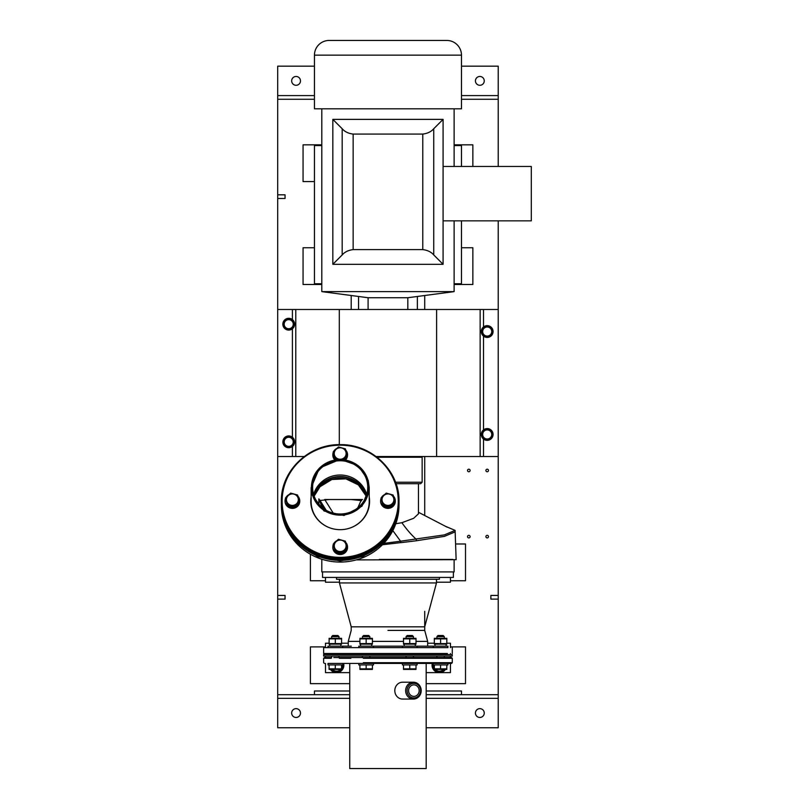 <?xml version="1.0" encoding="UTF-8"?>
<svg xmlns="http://www.w3.org/2000/svg" width="809" height="809" viewBox="0 0 809 809"><rect width="100%" height="100%" fill="white"/><g stroke="black" fill="none" stroke-linecap="round" stroke-linejoin="round"><path stroke-width="1.21" d="M498.223 220.847L498.223 309.493L277.699 309.493L277.699 599.115L285.051 599.115L285.051 595.434L277.699 595.434L285.051 595.434L285.051 599.115L277.699 599.115L277.699 727.756L349.741 727.756M475.439 713.053A4.409 4.409 0 0 0 479.848 717.462A4.409 4.409 0 0 0 484.257 713.053A4.409 4.409 0 0 0 479.848 708.644A4.409 4.409 0 0 0 475.439 713.053M291.665 713.053A4.409 4.409 0 0 0 296.074 717.462A4.409 4.409 0 0 0 300.483 713.053A4.409 4.409 0 0 0 296.074 708.644A4.409 4.409 0 0 0 291.665 713.053M426.181 727.756L498.223 727.756L498.223 694.678L461.474 694.678L461.474 690.997L461.474 694.678L426.181 694.678M277.699 694.678L314.448 694.678L314.448 690.997L349.741 690.997L314.448 690.997L314.448 694.678L349.741 694.678M426.181 690.997L461.474 690.997L426.181 690.997M314.448 99.254L277.699 99.254L277.699 198.488L285.051 198.488L285.051 194.817L277.699 194.817L285.051 194.817L285.051 198.488L277.699 198.488L277.699 309.493M300.483 80.88A4.409 4.409 0 0 0 296.074 76.471A4.409 4.409 0 0 0 291.665 80.88A4.409 4.409 0 0 0 296.074 85.289A4.409 4.409 0 0 0 300.483 80.88M484.257 80.88A4.409 4.409 0 0 0 479.848 76.471A4.409 4.409 0 0 0 475.439 80.88A4.409 4.409 0 0 0 479.848 85.289A4.409 4.409 0 0 0 484.257 80.88M461.474 99.254L461.474 102.935L461.474 99.254L498.223 99.254L498.223 66.176L461.474 66.176M314.448 66.176L277.699 66.176L277.699 99.254M498.223 694.678L498.223 595.434L490.871 595.434L490.871 599.115L498.223 599.115L490.871 599.115L490.871 595.434L498.223 595.434L498.223 456.509L376.134 456.509M487.2 469.19A1.284 1.284 0 0 1 488.484 470.474A1.284 1.284 0 0 1 487.2 471.758A1.284 1.284 0 0 1 485.906 470.474A1.284 1.284 0 0 1 487.2 469.19M468.816 469.19A1.284 1.284 0 0 1 470.11 470.474A1.284 1.284 0 0 1 468.816 471.758A1.284 1.284 0 0 1 467.531 470.474A1.284 1.284 0 0 1 468.816 469.19M468.816 535.346A1.284 1.284 0 0 1 470.11 536.63A1.284 1.284 0 0 1 468.816 537.914A1.284 1.284 0 0 1 467.531 536.63A1.284 1.284 0 0 1 468.816 535.346M487.2 535.346A1.284 1.284 0 0 1 488.484 536.63A1.284 1.284 0 0 1 487.2 537.914A1.284 1.284 0 0 1 485.906 536.63A1.284 1.284 0 0 1 487.2 535.346M498.223 99.254L498.223 166.452M417.363 296.468L417.363 309.493M358.559 309.493L358.559 296.468M395.803 523.706L401.871 522.715L413.652 518.306L418.465 513.826L418.465 483.701M445.193 526.163L455.113 530.411L455.174 531.877L444.454 536.357L416.413 540.756L416.241 539.29C411.447 534.951 406.664 529.42 401.871 522.715M455.113 530.411L444.353 534.891L400.576 541.211L392.81 530.603M416.413 540.756L400.758 542.677L400.576 541.211L383.79 543.375M318.857 504.26L318.857 498.86M319.282 499.942L322.225 507.587M455.154 531.897L456.134 559.676L356.273 559.899M452.787 559.423L379.37 559.423M400.748 542.606L382.445 544.76M421.408 456.509L422.146 457.247L422.146 482.235L420.67 483.701L396.036 483.701M422.146 482.235L395.52 482.235M422.146 457.247L377.095 457.247M326.199 510.327L319.565 499.729L323.044 506.849A110.267 13.429 -150.1 0 0 323.691 508.719M357.497 508.092L358.144 507.081M362.574 499.517L324.712 499.517L333.247 513.149M361.502 499.517L361.492 500.811M357.8 507.85L361.229 500.114M320.01 486.745L314.145 496.129A27.567 26.626 180 0 1 340.184 478.261A27.567 26.626 180 0 1 366.214 496.129L358.387 484.894L345.858 478.827L331.862 479.504L320.01 486.745M318.908 500.579L329.405 499.517L350.954 499.517L361.451 500.579M313.912 495.462A27.567 26.626 180 0 1 340.184 476.926A27.567 26.626 180 0 1 366.447 495.462A27.567 26.626 180 0 0 340.184 476.926A27.567 26.626 180 0 0 313.912 495.462M398.989 503.835L394.509 525.86L381.767 544.285L362.685 556.602L340.184 560.93L317.674 556.602L298.602 544.285L285.85 525.86L281.37 503.835M398.989 504.118L398.989 505.261A58.804 56.802 180 0 1 340.184 562.063A58.804 56.802 180 0 1 281.37 505.261L281.37 504.118M322.427 559.423L321.8 559.423L321.8 571.912L454.122 571.912L454.122 559.707M453.384 571.912L453.384 577.424L322.538 577.424L322.538 571.912M453.384 577.424L322.538 577.424M439.418 577.798L439.418 579.264L336.504 579.264L336.504 577.798M424.715 611.351L424.715 630.403L427.658 641.385L416.008 641.385M403.509 641.385L372.403 641.385M436.476 579.264L436.476 582.945L339.446 582.945L351.207 626.833L351.207 630.403L348.264 641.385L348.264 646.158M424.715 630.403L424.715 626.833L351.207 626.833M387.956 630.403L424.715 630.403L387.956 630.403M359.914 641.385L348.264 641.385M329.081 643.216L325.481 643.226L325.481 647.625M348.264 643.216L341.58 643.216M427.658 643.216L434.342 643.216M446.841 643.216L450.441 643.216L450.441 647.625M349.741 672.623L325.481 672.623L325.481 663.431M325.481 657.555L325.481 656.079M325.481 654.612L325.481 653.51M426.181 672.623L450.441 672.623L450.441 663.431M450.441 657.555L450.441 656.079M450.441 654.612L450.441 653.51M450.441 577.798L450.441 582.207L436.476 582.207M325.481 577.798L325.481 582.207L339.446 582.207M398.989 502.601A58.804 56.802 180 0 1 340.184 559.403A58.804 56.802 180 0 1 281.37 502.601L281.37 501.459C280.561 471.111 308.755 443.878 340.184 444.657C371.604 443.878 399.798 471.111 398.989 501.459L398.989 502.601M282.108 501.267A58.076 56.094 180 0 1 340.184 445.172A58.076 56.094 180 0 1 398.25 501.267A58.076 56.094 180 0 1 340.184 557.361A58.076 56.094 180 0 1 282.108 501.267M369.217 496.797A29.407 28.406 180 0 1 369.582 501.267A29.407 28.406 180 0 1 340.184 529.673A29.407 28.406 180 0 1 310.777 501.267A29.407 28.406 180 0 1 311.141 496.797M310.777 501.459A29.407 28.406 180 0 1 311.141 497.171M369.217 497.171A29.407 28.406 180 0 1 369.582 501.459M398.989 501.459C399.798 531.816 371.604 559.049 340.184 558.261C308.755 559.049 280.561 531.816 281.37 501.459M313.852 495.28A27.567 26.626 180 0 1 340.184 476.541A27.567 26.626 180 0 1 366.507 495.28A27.567 26.626 180 0 0 340.184 476.541A27.567 26.626 180 0 0 313.852 495.28M313.619 494.511A27.567 26.626 180 0 1 340.184 475.025A27.567 26.626 180 0 1 366.74 494.511A27.567 26.626 -0 0 0 340.184 475.025A27.567 26.626 -0 0 0 313.619 494.511M340.973 459.633L358.165 465.65L368.226 480.404L369.217 487.665L362.007 506.161L343.967 515.475L324.045 510.985L312.132 494.926L311.141 487.665L319.444 468.027L339.608 459.623M311.141 487.665L311.141 501.651A29.033 28.042 -0 0 0 312.132 508.912A29.033 28.042 -0 0 0 329.668 527.792M350.691 527.792A29.033 28.042 -0 0 0 369.217 501.651L369.217 487.665M366.811 480.485A27.567 26.626 -0 0 0 336.584 460.978A27.567 26.626 -0 0 0 312.618 487.382A27.567 26.626 -0 0 0 313.558 494.269A27.567 26.626 -0 0 0 343.774 513.776A27.567 26.626 -0 0 0 367.741 487.382A27.567 26.626 -0 0 0 366.811 480.485M312.416 494.562A28.74 27.759 -0 0 0 347.617 514.2A28.74 27.759 -0 0 0 367.943 480.192A28.74 27.759 -0 0 0 332.742 460.564A28.74 27.759 -0 0 0 312.416 494.562M436.547 657.555L408.211 657.555M342.682 663.431L342.682 664.907L327.979 664.907L327.979 663.431L433.24 663.431L433.24 664.907L447.943 664.907L447.943 663.431L433.24 663.431M367.711 657.555C370.977 657.555 370.977 657.555 367.711 657.555L364.616 657.555M333.783 657.555L339.062 657.555M436.86 657.555L451.543 657.555L452.282 658.283L452.282 662.702L363.342 662.702M452.282 662.702L451.543 663.431L363.625 663.431M339.001 656.079L339.001 657.555L362.119 657.555M370.198 657.555L405.724 657.555M331.286 657.555L324.379 657.555L323.64 658.283L323.64 662.702L324.379 663.431M363.625 657.555L451.543 657.555M350.843 658.283L339.376 658.283M331.286 658.283L323.64 658.283M363.342 658.283L452.282 658.283M436.921 656.079L436.921 657.555L425.079 657.555M426.181 663.431L426.181 768.55L349.741 768.55L349.741 663.431M412.014 682.351A8.424 7.777 -90 0 1 413.419 682.209A8.424 7.777 -90 0 1 421.165 689.865A8.424 7.777 -90 0 1 414.825 698.915A8.424 7.777 -90 0 1 413.419 699.057A8.424 7.777 -90 0 1 405.673 691.392A8.424 7.777 -90 0 1 412.014 682.351M413.419 682.209L402.589 682.209A8.424 7.777 90 0 0 401.183 682.351A8.424 7.777 90 0 0 394.843 691.392A8.424 7.777 90 0 0 402.589 699.057L413.419 699.057M412.883 684.96A5.774 5.329 90 0 0 413.844 696.397A5.774 5.329 90 0 0 419.153 690.107A5.774 5.329 90 0 0 412.883 684.96M415.057 697.833A7.321 6.765 90 0 0 420.488 689.308A7.321 6.765 90 0 0 412.62 683.433A7.321 6.765 90 0 0 407.19 691.948A7.321 6.765 90 0 0 415.057 697.833M329.152 40.45L446.77 40.45A14.704 14.704 0 0 1 461.474 55.154L314.448 55.154A14.704 14.704 0 0 1 329.152 40.45M368.095 309.493L368.095 297.732L407.827 297.732L407.827 309.493M314.448 55.154L314.448 108.81L461.474 108.81L461.474 55.154M407.827 297.732L454.122 291.624L321.8 291.624L368.095 297.732M454.122 108.81L454.122 166.452M454.122 220.847L454.122 291.624M321.8 108.81L321.8 291.624M443.089 220.847L531.301 220.847L531.301 166.452L443.089 166.452M443.089 119.378L443.089 264.31L332.833 264.31L342.187 254.946L342.187 128.732L332.833 119.378L443.089 119.378L433.735 128.732L433.735 254.946C431.187 251.973 427.536 250.193 422.773 249.607L353.149 249.607C348.386 250.193 344.735 251.973 342.187 254.946M443.089 264.31L433.735 254.946M332.833 264.31L332.833 119.378M342.187 128.732C344.735 131.715 348.386 133.495 353.149 134.082L422.773 134.082C427.536 133.495 431.187 131.715 433.735 128.732M321.8 145.569L314.448 145.569L314.448 283.767L321.8 283.767M461.474 220.847L461.474 283.767L454.122 283.767M461.474 166.452L461.474 145.569L454.122 145.569M426.181 683.645L465.509 683.645L465.509 646.897L450.441 646.897M450.441 580.741L465.509 580.741L465.509 543.982L455.578 543.982M454.122 284.495L472.861 284.495L472.861 247.746L461.474 247.746M472.861 166.452L472.861 144.831L454.122 144.831M398.989 502.885A58.804 56.802 180 0 1 398.989 503.168L398.989 503.552A58.804 56.802 180 0 1 340.184 560.354A58.804 56.802 180 0 1 281.37 503.552L281.37 503.168A58.804 56.802 180 0 1 281.37 502.885M398.989 503.168A58.804 56.802 180 0 1 340.184 559.98A58.804 56.802 180 0 1 281.37 503.168M323.64 654.612L452.282 654.612L452.282 656.079L323.64 656.079L323.64 654.612M304.235 456.509L277.699 456.509M498.223 309.493L498.223 456.509M435.363 669.609A5.936 5.936 0 0 0 443.474 669.609M444.404 669.609L439.418 672.481L433.169 668.881L433.169 663.431M433.493 664.907A5.936 5.936 0 0 0 434.342 668.355M432.299 663.431A7.352 7.352 0 0 0 445.354 669.609M332.448 669.609A5.936 5.936 0 0 0 340.559 669.609M341.58 668.355A5.936 5.936 0 0 0 342.429 664.907M342.753 663.431L342.753 668.881L336.504 672.481L331.518 669.609M330.568 669.609A7.352 7.352 0 0 0 343.623 663.431M487.2 438.994A4.541 4.541 0 0 0 491.741 434.453A4.541 4.541 0 0 0 487.2 429.913A4.541 4.541 0 0 0 482.66 434.453A4.541 4.541 0 0 0 487.2 438.994M491.973 437.214L487.2 439.975L482.417 437.214L482.417 431.693L487.2 428.942L491.973 431.693L491.973 437.214M493.075 434.453A5.885 5.885 0 0 0 487.2 428.578A5.885 5.885 0 0 0 481.315 434.453A5.885 5.885 0 0 0 487.2 440.339A5.885 5.885 0 0 0 493.075 434.453M487.2 336.079A4.541 4.541 0 0 0 491.741 331.538A4.541 4.541 0 0 0 487.2 327.008A4.541 4.541 0 0 0 482.66 331.538A4.541 4.541 0 0 0 487.2 336.079M491.973 334.299L487.2 337.06L482.417 334.299L482.417 328.788L487.2 326.027L491.973 328.788L491.973 334.299M493.075 331.538A5.885 5.885 0 0 0 487.2 325.663A5.885 5.885 0 0 0 481.315 331.538A5.885 5.885 0 0 0 487.2 337.424A5.885 5.885 0 0 0 493.075 331.538M288.722 446.346A4.541 4.541 0 0 0 293.262 441.805A4.541 4.541 0 0 0 288.722 437.264A4.541 4.541 0 0 0 284.181 441.805A4.541 4.541 0 0 0 288.722 446.346M293.505 444.566L288.722 447.326L283.949 444.566L283.949 439.044L288.722 436.284L293.505 439.044L293.505 444.566M294.607 441.805A5.885 5.885 0 0 0 288.722 435.93A5.885 5.885 0 0 0 282.847 441.805A5.885 5.885 0 0 0 288.722 447.69A5.885 5.885 0 0 0 294.607 441.805M288.722 328.727A4.541 4.541 0 0 0 293.262 324.197A4.541 4.541 0 0 0 288.722 319.656A4.541 4.541 0 0 0 284.181 324.197A4.541 4.541 0 0 0 288.722 328.727M293.505 326.947L288.722 329.708L283.949 326.947L283.949 321.436L288.722 318.675L293.505 321.436L293.505 326.947M294.607 324.197A5.885 5.885 0 0 0 288.722 318.311A5.885 5.885 0 0 0 282.847 324.197A5.885 5.885 0 0 0 288.722 330.072A5.885 5.885 0 0 0 294.607 324.197M438.023 635.5L443.17 635.5L444.272 636.602L436.921 636.602L438.023 635.5M444.272 657.555L444.272 656.079M444.272 654.612L444.272 653.51M444.272 638.149L444.272 636.602M436.921 654.612L436.921 653.51M436.921 638.149L436.921 636.602M446.841 669.427L434.342 669.427M446.841 664.907L446.77 668.891L440.521 668.891L440.592 664.907M434.342 664.907L434.342 668.871L440.592 668.871M433.24 647.625L433.24 646.158L447.943 646.158L447.943 647.625M446.174 644.318L446.083 646.158M446.174 646.158L446.083 644.318M434.342 638.331L446.841 638.331M446.841 638.888L434.342 638.888L434.342 643.58L446.77 643.61L446.841 638.888M446.841 644.136L434.342 644.136M440.592 643.58L440.592 638.888M341.58 664.907L341.499 668.891L335.25 668.891L335.331 664.907M341.58 638.888L329.152 638.857L329.081 643.58L341.58 643.58L341.58 638.888M363.585 635.5L368.732 635.5L369.834 636.602L362.483 636.602L363.585 635.5M369.834 657.555L369.834 656.079M369.834 654.612L369.834 653.51M369.834 638.149L369.834 636.602M362.483 657.555L362.483 656.079M362.483 654.612L362.483 653.51M362.483 638.149L362.483 636.602M372.403 669.427L359.914 669.427M366.164 664.907L366.164 668.871L372.332 668.891M372.403 664.907L372.403 668.871M359.914 664.907L359.914 668.871L366.083 668.891M358.812 663.431L358.812 664.907L373.515 664.907L373.515 663.431M358.812 647.625L358.812 646.158L424.897 646.158M373.515 647.625L373.515 646.158L402.407 646.158L402.407 647.625M371.736 644.318L371.655 646.158M371.736 646.158L371.655 644.318M359.914 638.331L372.403 638.331M359.914 638.888L359.914 643.58L372.403 643.58L372.403 638.888L359.985 638.857M372.403 644.136L359.914 644.136M366.164 643.58L366.164 638.888M407.19 635.5L412.337 635.5L413.439 636.602L406.088 636.602L407.19 635.5M413.439 657.555L413.439 656.079M413.439 654.612L413.439 653.51M413.439 638.149L413.439 636.602M406.088 657.555L406.088 656.079M406.088 654.612L406.088 653.51M406.088 638.149L406.088 636.602M416.008 669.427L403.509 669.427M409.758 664.907L409.758 668.871L415.937 668.891M416.008 664.907L416.008 668.871M403.509 664.907L403.509 668.871L409.688 668.891M402.407 663.431L402.407 664.907L417.11 664.907L417.11 663.431M417.11 647.625L417.11 646.158L433.24 646.158M415.341 644.318L415.25 646.158M415.341 646.158L415.25 644.318M403.509 638.331L416.008 638.331M403.509 638.888L403.509 643.58L416.008 643.58L416.008 638.888L403.59 638.857M416.008 644.136L403.509 644.136M409.758 643.58L409.758 638.888M332.752 635.5L337.899 635.5L339.001 636.602L331.65 636.602L332.752 635.5M339.001 654.612L339.001 653.51M339.001 638.149L339.001 636.602M331.65 657.555L331.65 656.079M331.65 654.612L331.65 653.51M331.65 638.149L331.65 636.602M341.58 669.427L329.081 669.427M329.081 664.907L329.081 668.871L335.331 668.871M327.979 647.625L327.979 646.158L342.682 646.158L342.682 647.625L327.979 647.625M340.902 644.318L340.822 646.158M340.902 646.158L340.822 644.318M329.081 638.331L341.58 638.331M341.58 644.136L329.081 644.136M335.331 643.58L335.331 638.888M389.402 505.231A5.936 5.734 -0 0 0 393.72 498.283A5.936 5.734 -0 0 0 386.52 494.107A5.936 5.734 -0 0 0 382.202 501.064A5.936 5.734 -0 0 0 389.402 505.231M394.893 501.782L389.705 506.626L382.768 504.705L381.029 497.939L386.217 493.106L393.144 495.017L394.893 502.804L389.705 507.647L389.705 506.626M382.768 504.705L381.029 497.939M382.768 505.736L389.705 507.647M381.029 498.536A7.352 7.099 -0 0 0 380.614 500.892L380.614 501.267A7.352 7.099 -0 0 0 388.856 508.315A7.352 7.099 -0 0 0 395.308 501.267L395.308 500.892A7.352 7.099 -0 0 0 393.477 496.19M384.356 494.703A7.352 7.099 -0 0 0 381.565 497.383M380.614 500.892A7.352 7.099 -0 0 0 388.856 507.941A7.352 7.099 -0 0 0 395.308 500.892M341.62 551.384A5.936 5.734 -0 0 0 345.939 544.437A5.936 5.734 -0 0 0 338.738 540.26A5.936 5.734 -0 0 0 334.42 547.218A5.936 5.734 -0 0 0 341.62 551.384M347.112 547.936L341.924 552.78L334.997 550.858L333.247 544.093L338.435 539.249L345.372 541.17L347.112 548.957L341.924 553.801L341.924 552.78M334.997 550.858L333.247 544.093M334.997 551.88L341.924 553.801M333.247 544.69A7.352 7.099 -0 0 0 332.833 547.046L332.833 547.42A7.352 7.099 -0 0 0 341.074 554.468A7.352 7.099 -0 0 0 347.526 547.42L347.526 547.046A7.352 7.099 -0 0 0 345.696 542.343M336.584 540.847A7.352 7.099 -0 0 0 333.783 543.537M332.833 547.046A7.352 7.099 -0 0 0 341.074 554.084A7.352 7.099 -0 0 0 347.526 547.046M293.839 505.231A5.936 5.734 -0 0 0 298.157 498.283A5.936 5.734 -0 0 0 290.957 494.107A5.936 5.734 -0 0 0 286.639 501.064A5.936 5.734 -0 0 0 293.839 505.231M299.34 501.782L294.152 506.626L287.215 504.705L285.466 497.939L290.653 493.106L297.591 495.017L299.34 502.804L294.152 507.647L294.152 506.626M287.215 504.705L285.466 497.939M287.215 505.736L294.152 507.647M285.466 498.536A7.352 7.099 -0 0 0 285.051 500.892L285.051 501.267A7.352 7.099 -0 0 0 293.293 508.315A7.352 7.099 -0 0 0 299.755 501.267L299.755 500.892A7.352 7.099 -0 0 0 297.914 496.19M288.803 494.703A7.352 7.099 -0 0 0 286.002 497.383M285.051 500.892A7.352 7.099 -0 0 0 293.293 507.941A7.352 7.099 -0 0 0 299.755 500.892M341.62 459.077A5.936 5.734 -0 0 0 345.939 452.13A5.936 5.734 -0 0 0 338.738 447.953A5.936 5.734 -0 0 0 334.42 454.911A5.936 5.734 -0 0 0 341.62 459.077M339.376 459.633L334.997 458.551L334.997 459.583L333.247 452.818L333.247 451.796L338.435 446.952L345.372 448.864L347.112 455.629L342.662 459.724M343.714 459.825L347.112 456.65L347.112 455.629M334.997 458.551L333.247 451.796M334.997 459.583L336.129 459.896M333.247 452.383A7.352 7.099 -0 0 0 332.833 454.739L332.833 455.113A7.352 7.099 -0 0 0 334.926 460.078M345.089 460.028A7.352 7.099 -0 0 0 345.696 450.037M336.584 448.55A7.352 7.099 -0 0 0 333.783 451.23M332.833 454.739A7.352 7.099 -0 0 0 335.27 460.028M345.433 460.078A7.352 7.099 -0 0 0 347.526 455.113L347.526 454.739M349.741 683.645L310.413 683.645L310.413 646.897L325.481 646.897M325.481 580.741L310.413 580.741L310.413 554.246M321.8 284.495L303.062 284.495L303.062 247.746L314.448 247.746M314.448 181.59L303.062 181.59L303.062 144.831L321.8 144.831M351.288 646.158L342.682 646.158M447.387 647.625L323.64 647.625L323.64 653.51L447.387 653.51M277.699 698.349L349.741 698.349M426.181 698.349L498.223 698.349M498.223 95.583L461.474 95.583M314.448 95.583L277.699 95.583M424.715 295.497L424.715 309.493M424.715 456.509L424.715 515.586M351.207 309.493L351.207 295.497M422.773 249.607L422.773 134.082M353.149 249.607L353.149 134.082M292.403 309.493L292.403 319.606M292.403 328.788L292.403 437.214M292.403 446.396L292.403 456.509M483.519 309.493L483.519 326.957M483.519 336.129L483.519 429.862M483.519 439.044L483.519 456.509M295.781 309.493L295.781 456.509M480.142 309.493L480.142 456.509M339.305 309.493L339.305 444.667M436.617 309.493L436.617 456.509M418.465 512.269L447.276 527.235M393.012 542.222L392.395 542.303M318.989 499.406L318.867 502.561M427.658 641.385L427.658 646.158M424.715 626.833L436.476 582.945M339.446 579.264L339.446 582.945M435.009 646.158L435.009 644.318M360.571 646.158L360.571 644.318M404.176 646.158L404.176 644.318M329.738 646.158L329.738 644.318M452.282 647.625L452.282 653.51"/></g></svg>
